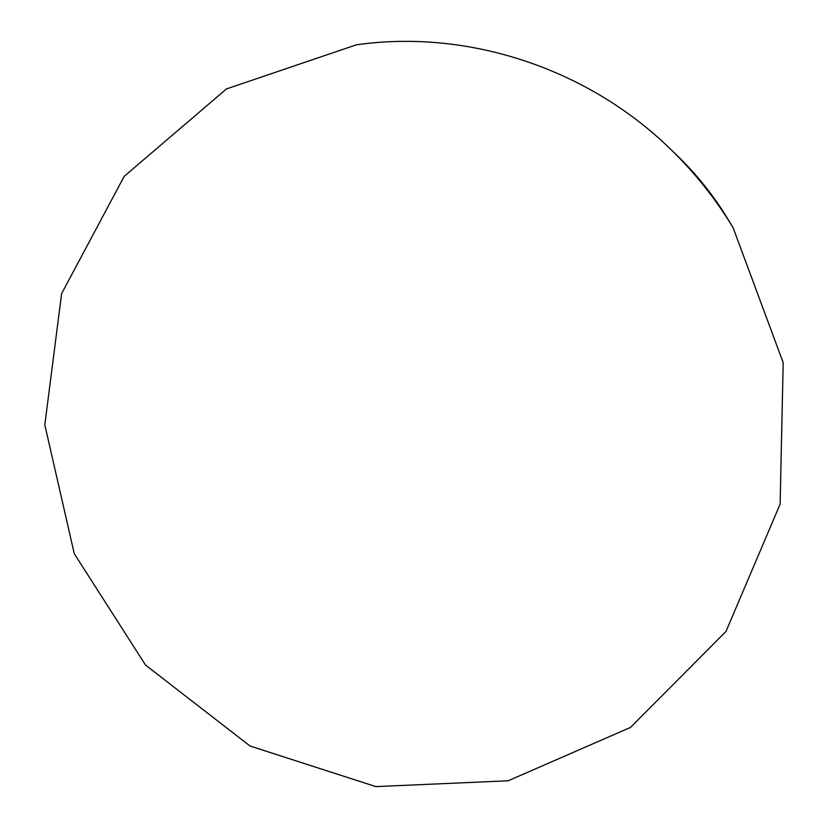 <?xml version="1.0" encoding="UTF-8"?>
<svg xmlns="http://www.w3.org/2000/svg" width="828" height="828" viewBox="0 0 828 828"><rect width="100%" height="100%" fill="white"/><g stroke="black" fill="none" stroke-linecap="round" stroke-linejoin="round"><path stroke-width="1.24" d="M733.111 227.741L728.143 219.503C714.026 196.153 697.166 174.967 677.583 155.964L670.67 149.278C587.155 67.741 466.868 28.949 356.247 44.847L226.417 88.948L124.179 176.364L61.603 293.65L44.815 424.857L74.272 553.704L145.531 665.06L250.035 746.007L375.829 786.6L508.144 780.783L630.46 727.439L726.001 631.443L780.121 504.107L783.184 362.633L733.111 227.741C715.671 198.896 694.858 172.742 670.67 149.278"/></g></svg>
